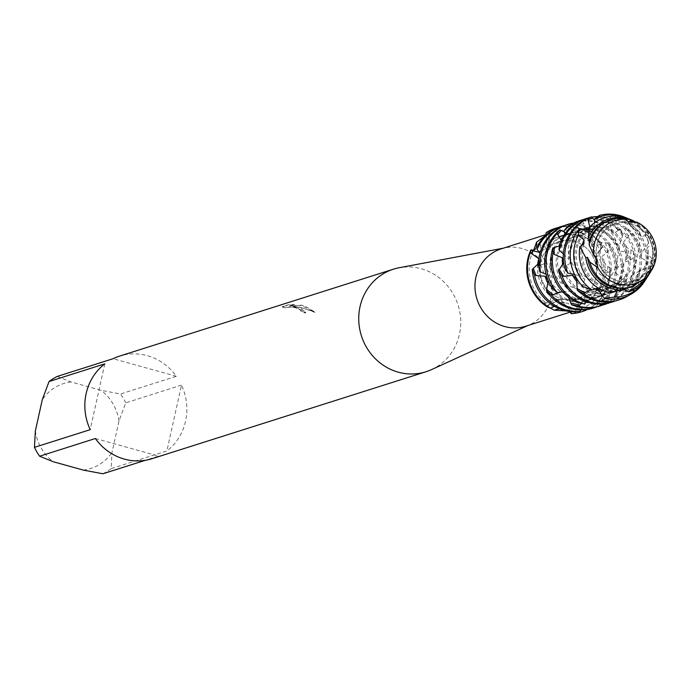 <?xml version="1.0" encoding="UTF-8"?>
<svg xmlns="http://www.w3.org/2000/svg" width="689" height="689" viewBox="0 0 689 689"><rect width="100%" height="100%" fill="white"/><g stroke="black" fill="none" stroke-linecap="round" stroke-linejoin="round"><path stroke-width="0.52" stroke-dasharray="3.44 2.58" d="M630.848 223.598A29.851 28.137 72.4 0 0 615.458 223.839A29.851 28.137 72.4 0 0 596.226 252.742A29.851 28.137 72.4 0 0 618.128 280.991A29.851 28.137 72.4 0 0 633.518 280.75A29.851 28.137 72.4 0 0 652.759 251.847A29.851 28.137 72.4 0 0 630.848 223.598A29.851 28.137 72.4 0 0 615.458 223.839A29.851 28.137 72.4 0 0 596.226 252.742A29.851 28.137 72.4 0 0 618.128 280.991A29.851 28.137 72.4 0 0 633.518 280.75A29.851 28.137 72.4 0 0 652.759 251.847A29.851 28.137 72.4 0 0 630.848 223.598M595.727 257.764L593.918 255.628L596.209 258.745M628.583 221.72L631.167 222.702L636.67 222.099L631.167 222.702L624.828 219.283M574.566 241.469A29.851 28.137 72.4 0 0 559.175 241.71A29.851 28.137 72.4 0 0 539.943 270.605A29.851 28.137 72.4 0 0 561.845 298.854A29.851 28.137 72.4 0 0 577.236 298.613A29.851 28.137 72.4 0 0 596.476 269.718A29.851 28.137 72.4 0 0 574.566 241.469A29.851 28.137 72.4 0 0 559.175 241.71A29.851 28.137 72.4 0 0 539.943 270.605A29.851 28.137 72.4 0 0 561.845 298.854A29.851 28.137 72.4 0 0 577.236 298.613A29.851 28.137 72.4 0 0 596.476 269.718A29.851 28.137 72.4 0 0 574.566 241.469M525.707 326.224A40.582 38.257 72.4 0 0 529.807 324.648A40.582 38.257 72.4 0 0 551.682 284.626A40.582 38.257 72.4 0 0 522.081 248.54A40.582 38.257 72.4 0 0 505.407 247.79A40.582 38.257 72.4 0 0 501.153 248.867M542.743 303.565L547.359 303.918L547.393 307.027L548.384 305.279L559.167 299.31L560.424 299.448L571.078 311.729L560.424 299.448L548.384 305.279L547.393 307.027M533.639 250.228A40.582 38.257 72.4 0 0 547.359 303.918M545.877 235.164L549.727 233.804L549.443 234.131L547.557 231.711L548.539 233.537L549.813 242.967L547.686 247.575L539.211 252.277L547.686 247.575L548.599 246.137L548.539 233.537L547.557 231.711M601.032 262.173L602.686 275.893L606.087 272.973L609.67 271.742L607.707 271.664L596.51 263.456L595.847 255.671L600.894 248.074A23.116 15.554 145.3 0 0 601.032 262.173L600.231 250.081A40.582 38.257 72.4 0 0 576.28 231.332A40.582 38.257 72.4 0 0 555.351 231.659A40.582 38.257 72.4 0 0 549.443 234.131M431.452 369.648A53.802 50.719 72.4 0 0 460.459 316.587A53.802 50.719 72.4 0 0 421.203 268.744A53.802 50.719 72.4 0 0 399.103 267.754M299.172 307.475L293.161 306.312L299.904 307.242L315.037 312.1L304.417 305.813L301.403 305.132L289.699 306.054L294.625 304.486L288.174 304.805L282.094 306.734L285.952 307.561L290.164 306.829L296.037 307.57L301.024 309.99L300.645 310.644A53.802 50.719 -107.6 0 1 305.167 312.737L305.89 312.108L299.172 307.475M57.308 376.418L70.967 381.956L101.025 390.301L120.558 393.979L176.315 376.28A53.802 50.719 72.4 0 0 147.308 355.679A53.802 50.719 72.4 0 0 119.567 356.118M573.377 223.141L575.401 223.064L581.438 232.546L584.453 233.959L587.536 228.119L588.639 227.31L592.402 230.298L592.686 242.554L594.573 246.378L600.283 244.199L601.618 244.319L602.522 246.972L600.894 248.074L602.522 246.972A43.734 41.228 72.4 0 0 577.528 228.119A43.734 41.228 72.4 0 0 555.351 228.36A43.734 41.228 72.4 0 1 577.528 228.119A43.734 41.228 72.4 0 1 602.522 246.972L599.938 250.503M285.883 307.862L282.034 307.044L288.105 305.115L294.556 304.796L289.63 306.355L301.343 305.425L314.968 312.41L304.331 308.56L293.101 306.605L305.821 312.41L305.098 313.039A53.492 50.426 72.4 0 0 300.576 310.937L300.955 310.291L300.283 309.594L295.977 307.862L290.103 307.122L285.944 307.561M647.522 272.353L644.241 278.726L647.023 272.784L652.139 269.451M569.665 311.557L569.019 310.722L566.169 310.92M600.283 244.199L600.894 248.074L595.597 259.564L596.51 263.456L607.707 271.664L609.67 271.742A43.734 41.228 72.4 0 1 581.809 311.721A43.734 41.228 72.4 0 0 609.67 271.742L610.325 268.65A43.734 41.228 -107.6 0 1 609.352 281.146A43.734 41.228 -107.6 0 1 587.519 309.464M181.483 385.134L125.725 402.832L118.964 421.039L112.031 452.311L111.136 468.649L166.893 450.95L181.483 385.134A53.802 50.719 72.4 0 1 166.893 450.95M83.335 470.096A44.578 42.02 72.4 0 0 112.031 452.311M35.346 431.021A44.578 42.02 72.4 0 0 53.277 461.751M70.967 381.956A44.578 42.02 72.4 0 0 42.279 399.741M118.964 421.039A44.578 42.02 72.4 0 0 101.025 390.301M102.868 473.774A53.802 50.719 72.4 0 0 111.136 468.649M125.725 402.832A53.802 50.719 72.4 0 0 120.558 393.979M95.375 438.514L158.625 456.075L145.31 460.304M152.123 458.676A53.802 50.719 72.4 0 0 158.625 456.075M104.797 363.844L90.207 429.66M176.315 376.28L113.065 358.719M569.019 310.722A40.582 38.257 72.4 0 0 579.905 309.025A40.582 38.257 72.4 0 0 606.087 272.973M592.402 230.298A43.734 41.228 72.4 0 0 582.997 226.38A43.734 41.228 72.4 0 0 560.45 226.741M564.317 225.596A43.734 41.228 -107.6 0 1 584.479 225.914A43.734 41.228 -107.6 0 1 588.639 227.31M584.453 233.959A34.898 32.891 72.4 0 0 566.229 234.174A34.898 32.891 72.4 0 0 544.551 258.487A34.898 32.891 72.4 0 0 544.336 259.52L545.24 263.766L540.581 264.783L538.453 266.419M539.978 253.233L544.336 259.52M581.438 232.546A34.898 32.891 72.4 0 0 567.71 233.709A34.898 32.891 72.4 0 0 546.033 258.013A34.898 32.891 72.4 0 0 545.24 263.766M575.401 223.064A43.734 41.228 72.4 0 0 566.659 224.769M564.369 232.021L569.166 233.692L571.861 232.4A34.898 32.891 72.4 0 0 550.761 256.515A34.898 32.891 72.4 0 0 552.285 277.279L555.756 281.181L552.845 285.306L552.13 288.2M571.861 232.4L570.974 224.459M569.166 233.692A34.898 32.891 72.4 0 0 552.242 256.041A34.898 32.891 72.4 0 0 555.756 281.181M559.235 246.025L561.854 244.983L562.879 241.546A34.898 32.891 72.4 0 0 556.97 254.542A34.898 32.891 72.4 0 0 570.191 291.206L575.573 293.342L575.728 299.138L576.822 302.29M562.879 241.546L561.139 240.392M561.854 244.983A34.898 32.891 72.4 0 0 558.452 254.069A34.898 32.891 72.4 0 0 575.573 293.342M576.882 281.689A34.898 32.891 72.4 0 0 612.185 292.808A34.898 32.891 72.4 0 0 618.705 289.88L623.915 286.805L630.022 290.052L633.647 290.767L638.936 285.978L637.609 273.774L640.796 268.943L647.858 268.805L650.201 268.047L652.035 259.038A41.349 38.972 -107.6 0 1 651.062 266.591A41.349 38.972 -107.6 0 1 646.403 278.459M652.035 259.038L646.876 252.424L647.479 247.239L651.768 245.275L647.488 232.753A36.465 34.372 -107.6 0 1 653.663 263.077A36.465 34.372 -107.6 0 1 649.288 273.989M624.372 289.828L622.942 289.216L616.965 290.276A34.898 32.891 72.4 0 0 624.613 288.863A34.898 32.891 72.4 0 0 646.291 264.559A34.898 32.891 72.4 0 0 646.876 252.424M622.942 289.216A34.898 32.891 72.4 0 0 626.094 288.398A34.898 32.891 72.4 0 0 647.772 264.085A34.898 32.891 72.4 0 0 647.479 247.239M647.195 277.279A38.997 36.758 72.4 0 0 652.311 264.903A38.997 36.758 72.4 0 0 651.768 245.275M647.479 232.753L645.498 232.107L644.077 227.87L636.67 222.099M640.684 281.663A34.898 32.891 72.4 0 0 652.5 262.587A34.898 32.891 72.4 0 0 645.498 232.107M645.55 278.115A34.898 32.891 72.4 0 0 653.982 262.113A34.898 32.891 72.4 0 0 643.81 228.093M649.71 273.352A35.208 33.184 72.4 0 0 654.326 262.182A35.208 33.184 72.4 0 0 644.077 227.87M583.91 243.82A34.898 32.891 72.4 0 0 583.299 246.188A34.898 32.891 72.4 0 0 607.035 288.364L607.543 292.257M582.196 245.112A34.898 32.891 72.4 0 0 581.817 246.653A34.898 32.891 72.4 0 0 601.239 287.141L607.035 288.364M629.746 219.782A34.898 32.891 72.4 0 0 611.186 219.903A34.898 32.891 72.4 0 0 589.508 244.216A34.898 32.891 72.4 0 0 589.371 244.896L589.138 244.784M632.597 221.875A34.898 32.891 72.4 0 0 609.705 220.377A34.898 32.891 72.4 0 0 604.882 222.366M589.276 244.139L589.371 244.896M588.122 229.721A34.898 32.891 72.4 0 0 577.089 248.161A34.898 32.891 72.4 0 0 584.754 279.458L582.877 284.411L582.816 286.469M589.078 228.653L590.327 227.516A34.898 32.891 72.4 0 0 589.19 228.257M587.261 229.678A34.898 32.891 72.4 0 0 575.608 248.626A34.898 32.891 72.4 0 0 580.465 276.074L584.754 279.458M590.327 227.516L589.784 226.922M614.579 216.355L611.918 215.226A43.734 41.228 -107.6 0 1 615.535 216.053A43.734 41.228 -107.6 0 1 647.6 262.302L645.369 268.676A43.734 41.228 72.4 0 0 616.018 217.121L614.579 216.355M594.641 220.308L599.206 224.485A34.898 32.891 72.4 0 0 592.557 225.82A34.898 32.891 72.4 0 0 570.88 250.124A34.898 32.891 72.4 0 0 570.432 263.319L566.22 265.609L564.541 267.806M645.369 268.676L633.518 273.843A34.898 32.891 72.4 0 0 635.353 268.03A34.898 32.891 72.4 0 0 614.993 227.12L616.422 220.532L616.018 217.121M599.206 224.485L602.264 224.881A34.898 32.891 72.4 0 0 591.076 226.293A34.898 32.891 72.4 0 0 569.398 250.598A34.898 32.891 72.4 0 0 568.554 259.012L570.432 263.319M633.518 273.843L629.961 278.485A34.898 32.891 72.4 0 0 633.863 268.503A34.898 32.891 72.4 0 0 617.637 229.756L614.993 227.12M602.264 224.881L603.926 218.155L604.821 217.044L608.137 218.404L608.947 218.818L611.548 230.462L614.002 233.485L618.963 229.781L620.307 229.549L622.951 234.294L619.153 246.361L619.712 251.166L625.922 251.847L627.197 252.579L627.016 258.918L617.533 267.651L615.544 272.844A34.898 32.891 72.4 0 0 587.691 231.289L584.634 230.307L583.928 223.925L582.498 221.031L578.338 221.29A43.734 41.228 -107.6 0 1 596.907 221.97A43.734 41.228 -107.6 0 1 627.197 252.579M589.164 217.707A43.734 41.228 -107.6 0 1 591.825 217.138M597.458 216.57A43.734 41.228 -107.6 0 1 604.821 217.044M615.26 290.569A34.898 32.891 72.4 0 0 629.135 270.002A34.898 32.891 72.4 0 0 623.709 241.675L628.334 236.405L629.755 233.046L627.197 228.205A43.734 41.228 -107.6 0 1 640.408 271.285A43.734 41.228 -107.6 0 1 633.269 287.227L628.067 292.102L615.26 290.569L609.825 293.273L608.258 303.117M627.197 228.205L617.637 229.756M608.947 218.818A43.734 41.228 72.4 0 0 607.844 218.499A43.734 41.228 72.4 0 0 585.297 218.852M628.067 292.102A43.734 41.228 72.4 0 0 638.927 271.759A43.734 41.228 72.4 0 0 629.755 233.046M609.825 293.273A34.898 32.891 72.4 0 0 627.653 270.476A34.898 32.891 72.4 0 0 624.63 246.283L623.709 241.675M599.628 304.047L591.059 297.734A34.898 32.891 72.4 0 0 601.247 296.287A34.898 32.891 72.4 0 0 622.925 271.974A34.898 32.891 72.4 0 0 623.734 262.5L630.418 260.132L633.363 257.875L633.665 251.511A43.734 41.228 -107.6 0 1 634.199 273.257A43.734 41.228 -107.6 0 1 609.696 302.772M633.665 251.511L624.63 246.283M622.951 234.294A43.734 41.228 72.4 0 0 601.635 220.471A43.734 41.228 72.4 0 0 579.079 220.824M582.954 219.679A43.734 41.228 -107.6 0 1 603.116 219.998A43.734 41.228 -107.6 0 1 620.307 229.549M605.545 304.193A43.734 41.228 72.4 0 0 632.717 273.731A43.734 41.228 72.4 0 0 633.363 257.875M591.059 297.734L585.03 297.76A34.898 32.891 72.4 0 0 599.766 296.752A34.898 32.891 72.4 0 0 621.444 272.448A34.898 32.891 72.4 0 0 622.158 267.745L623.734 262.5M580.991 309.964L587.424 300.671L593.108 298.509L598.405 302.755L601.807 304.15L607.913 300.335L609.007 287.83L613.055 283.506L619.988 284.695L623.674 284.212L627.205 278.227L622.158 267.745M627.016 258.918A43.734 41.228 72.4 0 0 595.425 222.444A43.734 41.228 72.4 0 0 582.498 221.031M605.2 288.08A34.898 32.891 72.4 0 0 610.506 275.919A34.898 32.891 72.4 0 0 596.45 238.627L599.137 232.305L599.413 228.782L595.684 225.682A43.734 41.228 -107.6 0 1 621.771 277.202A43.734 41.228 -107.6 0 1 621.254 279.312L617.835 285.341L605.2 288.08L600.817 292.136L602.384 301.73L596.355 305.64L584.134 301.67L578.295 303.427L575.711 311.747M595.684 225.682L587.691 231.289M615.544 272.844L619.652 276.298L621.254 279.312M617.835 285.341A43.734 41.228 72.4 0 0 620.289 277.667A43.734 41.228 72.4 0 0 599.413 228.782M600.817 292.136A34.898 32.891 72.4 0 0 609.024 276.392A34.898 32.891 72.4 0 0 598.586 242.123L596.45 238.627M584.134 301.67A34.898 32.891 72.4 0 0 604.287 277.891A34.898 32.891 72.4 0 0 602.375 256.136L607.956 251.786L609.998 248.746L608.387 243.131A43.734 41.228 -107.6 0 1 615.561 279.174A43.734 41.228 -107.6 0 1 602.384 301.73M608.387 243.131L598.586 242.123M596.355 305.64A43.734 41.228 72.4 0 0 614.08 279.639A43.734 41.228 72.4 0 0 609.998 248.746M578.295 303.427A34.898 32.891 72.4 0 0 581.128 302.669A34.898 32.891 72.4 0 0 602.806 278.365A34.898 32.891 72.4 0 0 602.419 261.148L602.375 256.136M538.453 263.56L539.341 262.587L538.867 258.676M610.325 268.65L602.419 261.148M558.107 227.559A43.734 41.228 -107.6 0 1 578.269 227.887A43.734 41.228 -107.6 0 1 601.618 244.319M578.338 221.29L575.272 231.53L572.766 233.218L569.252 228.748L566.754 227.353M564.963 233.795L567.366 242.132L566.711 245.792L561.888 244.561L559.287 245.069M563.378 253.957L568.554 259.012M574.557 274.515L580.465 276.074M598.069 287.985L601.239 287.141M626.146 288.011L632.192 286.788M616.965 290.276L616.844 291.568M595.675 288.7L592.299 287.649L590.749 289.63M563.611 262.63L563.438 260.976M554.542 306.312L562.413 302.738L568.356 303.289L570.664 309.111L572.843 311.867M611.918 215.226L605.459 222.892L602.427 222.926L600.558 217.052L599.309 215.433M594.538 222.771L594.047 227.258L592.101 229.807L589.56 227.155M597.019 261.183L597.863 267.72M635.878 222.323L640.176 226.156L639.754 232.365L641.14 236.654L646.127 235.423L648.108 240.754L648.711 242.95L641.915 252.329L640.908 257.565L646.626 261.062L647.6 262.302M629.961 278.485L633.07 285.479L633.269 287.227M546.17 234.906L546.885 244.337L545.43 247.394L540.874 244.853L538.195 244.655M546.041 274.265L552.294 277.279M562.663 291.843L570.191 291.206M586.58 301.756L594.262 296.158L600.291 295.684L603.805 301.145L606.535 303.487M613.675 301.351L618.696 289.88M585.03 297.76L581.611 303.47M568.373 297.157L566.737 293.643L561.587 291.154L560.605 292.136M548.125 280.578L547.858 279.923M537.696 264.352A34.898 32.891 72.4 0 0 562.413 302.738M594.573 246.378A34.898 32.891 72.4 0 0 560.019 236.146A34.898 32.891 72.4 0 0 546.885 244.337M539.341 262.587A34.898 32.891 72.4 0 0 568.356 303.289M592.686 242.554A34.898 32.891 72.4 0 0 561.501 235.681A34.898 32.891 72.4 0 0 545.43 247.394M547.815 283.153A34.898 32.891 72.4 0 0 587.338 300.697A34.898 32.891 72.4 0 0 587.433 300.671M548.16 280.277A34.898 32.891 72.4 0 0 588.828 300.223A34.898 32.891 72.4 0 0 593.108 298.509M593.126 308.138A43.734 41.228 72.4 0 0 601.807 304.15M607.913 300.335A43.734 41.228 -107.6 0 1 596.941 306.838M561.587 291.154A34.898 32.891 72.4 0 0 562.396 291.878M563.714 292.971A34.898 32.891 72.4 0 0 593.556 298.725A34.898 32.891 72.4 0 0 609.007 287.83M566.737 293.643A34.898 32.891 72.4 0 0 595.038 298.259A34.898 32.891 72.4 0 0 613.055 283.506M617.533 267.651A34.898 32.891 72.4 0 0 584.634 230.307M599.335 306.166A43.734 41.228 72.4 0 0 623.674 284.212M627.205 278.227A43.734 41.228 -107.6 0 1 603.159 304.865M619.712 251.166A34.898 32.891 72.4 0 0 578.648 230.229A34.898 32.891 72.4 0 0 575.272 231.53M619.153 246.361A34.898 32.891 72.4 0 0 580.129 229.764A34.898 32.891 72.4 0 0 572.766 233.218M614.002 233.485A34.898 32.891 72.4 0 0 584.866 228.266A34.898 32.891 72.4 0 0 567.366 242.132M611.548 230.462A34.898 32.891 72.4 0 0 586.348 227.792A34.898 32.891 72.4 0 0 566.711 245.792M640.908 257.565A34.898 32.891 72.4 0 0 605.45 222.883M641.915 252.329A34.898 32.891 72.4 0 0 602.427 222.926M648.711 242.95A42.787 40.332 72.4 0 0 624.312 217.035M589.948 261.596A34.898 32.891 72.4 0 0 632.071 286.503M627.3 218.275A41.349 38.972 -107.6 0 1 646.127 235.423M625.733 288.054A34.898 32.891 72.4 0 0 626.172 287.985M641.14 236.654A34.898 32.891 72.4 0 0 603.495 222.349A34.898 32.891 72.4 0 0 594.047 227.258M640.176 226.156A38.997 36.758 72.4 0 0 628.626 218.792M639.754 232.365A34.898 32.891 72.4 0 0 604.976 221.875A34.898 32.891 72.4 0 0 592.101 229.807M597.931 289.277A34.898 32.891 72.4 0 0 619.885 290.37A34.898 32.891 72.4 0 0 640.796 268.943M644.68 281.207A42.787 40.332 72.4 0 0 650.201 268.047M592.299 287.649A34.898 32.891 72.4 0 0 594.779 288.992M598.991 290.698A34.898 32.891 72.4 0 0 618.403 290.836A34.898 32.891 72.4 0 0 637.609 273.774M638.936 285.978A43.734 41.228 -107.6 0 1 628.618 295.495M576.615 278.907A34.898 32.891 72.4 0 0 613.666 292.343A34.898 32.891 72.4 0 0 623.915 286.805M617.964 300.249A43.734 41.228 72.4 0 0 633.647 290.767M563.886 262.121A34.898 32.891 72.4 0 0 600.291 295.684M562.568 264.481A34.898 32.891 72.4 0 0 594.262 296.158M607.776 266.247L607.707 271.664A23.116 15.554 145.3 0 0 608.111 272.379M575.737 311.704L571.069 311.574A23.116 20.05 -59.4 0 0 559.83 308.913M554.404 306.381L548.384 305.279A23.116 20.05 -59.4 0 0 547.299 305.623M546.368 236.603L548.539 233.537A23.116 10.611 50.1 0 0 548.461 232.718M576.133 224.407L570.862 224.907M607.956 251.786L605.528 242.864M599.137 232.305L593.384 227.361M583.928 223.925L577.511 224.313M569.252 228.748L565.075 234.088M561.888 244.561L562.095 252.846M566.22 265.609L571.594 273.912M582.877 284.411L592.462 289.785M592.333 231.995L587.536 228.119M609.197 220.437L603.926 218.155M622.322 235.931L618.963 229.781M625.646 260.054L625.922 251.847M616.069 285.642L620.531 277.822M570.664 309.12L582.214 308.129M598.405 302.755L608.232 296.632M619.988 284.695L625.724 275.152M630.418 260.132L631.012 249.995M628.334 236.405L624.423 228.696M616.422 220.532L610.075 217.509M600.558 217.052L594.65 219.421M594.685 305.029L602.53 299.956M648.383 243.338L648.108 240.754M643.69 269.313L646.626 261.062M626.318 291.817L633.07 285.479M600.662 304.038L608.887 301.661M540.874 244.853L539.289 252.363M540.581 264.783L544.052 273.455M552.845 285.306L561.061 292.076M575.728 299.138L586.856 301.541M603.805 301.145L615.044 298.165M630.022 290.052L638.539 282.369M647.858 268.805L651.725 258.676M615.458 223.839L559.175 241.71L615.458 223.839M555.351 231.659L546.136 234.587M505.407 247.79L503.246 248.204M647.918 271.966L647.023 272.784C636.67 283.713 620.47 287.296 598.405 283.549C577.933 274.601 567.882 262.991 568.253 248.72C569.958 237.584 574.557 233.166 582.041 235.466C591.377 239.117 596.114 251.201 595.597 259.564M595.847 255.671C595.279 267.117 597.561 273.86 602.686 275.893M595.933 258.091L595.554 257.471C579.251 219.946 614.683 218.241 617.981 249.668C618.774 269.003 609.317 284.169 589.62 295.176C579.69 299.612 569.734 301.007 559.744 299.353M559.167 299.302L542.898 303.436M628.402 221.643L640.202 239.901L635.637 265.644L615.286 286.435L587.106 292.739L560.536 282.86L546.765 263.413L545.886 253.474L548.599 246.137M549.813 242.967L549.727 233.804M529.807 324.648L527.8 325.561M579.905 309.025L570.104 312.134M633.518 280.75L577.236 298.613L633.518 280.75M567.71 233.709L566.229 234.174M611.186 219.903L609.705 220.377M592.557 225.82L591.076 226.293M582.093 302.368L581.128 302.669M561.501 235.681L560.019 236.146M588.828 300.223L587.338 300.697M595.038 298.259L593.556 298.725M601.247 296.287L599.766 296.752M580.129 229.764L578.648 230.229M586.348 227.792L584.866 228.266M604.976 221.875L603.495 222.349M626.094 288.398L624.613 288.863M619.885 290.37L618.403 290.836M613.666 292.343L612.185 292.808"/><path stroke-width="1.03" d="M636.67 222.099A33.055 31.151 72.4 0 1 652.139 269.451A33.055 31.151 72.4 0 0 636.67 222.099L628.402 221.643L624.828 219.283A33.055 31.151 72.4 0 0 593.918 255.628L595.942 258.091L597.863 267.72A33.055 31.151 72.4 0 0 617.904 283.92A33.055 31.151 72.4 0 0 644.241 278.726L647.918 271.966L652.139 269.451L647.522 272.353M597.863 267.72L589.827 262.044A35.208 33.184 72.4 0 0 614.304 286.986A35.208 33.184 72.4 0 0 632.192 286.788L644.241 278.726A33.055 31.151 72.4 0 1 617.904 283.92A33.055 31.151 72.4 0 1 597.863 267.72L595.727 257.764M624.828 219.283L629.505 219.36A35.208 33.184 72.4 0 0 629.307 219.3A35.208 33.184 72.4 0 0 589.284 244.113A35.208 33.184 72.4 0 0 589.138 244.784L593.918 255.628A33.055 31.151 72.4 0 1 624.828 219.283L628.583 221.72M546.136 234.587L501.153 248.867A40.582 38.257 72.4 0 0 475.005 288.148A40.582 38.257 72.4 0 0 504.779 326.56A40.582 38.257 72.4 0 0 525.707 326.224L570.104 312.134M566.169 310.92L554.189 310.214L542.743 303.565M533.639 250.228L536.559 242.175L545.877 235.164M503.246 248.204L399.103 267.754A53.802 50.719 72.4 0 0 393.462 269.175A53.802 50.719 72.4 0 0 358.797 321.263A53.802 50.719 72.4 0 0 398.276 372.181A53.802 50.719 72.4 0 0 426.017 371.741A53.802 50.719 72.4 0 0 431.452 369.648L527.8 325.561M393.462 269.175L119.567 356.118A53.802 50.719 72.4 0 0 113.065 358.719L57.308 376.418A53.802 50.719 72.4 0 0 49.04 381.542L104.797 363.844A53.802 50.719 72.4 0 0 90.207 429.66L34.45 447.359A53.802 50.719 72.4 0 0 39.617 456.213L95.375 438.514A53.802 50.719 72.4 0 0 124.382 459.115A53.802 50.719 72.4 0 0 152.123 458.676L426.017 371.741M555.722 228.24L554.981 228.472A43.734 41.228 72.4 0 1 555.351 228.36A43.734 41.228 72.4 0 0 547.557 231.711L545.981 232.899A43.734 41.228 -107.6 0 1 555.722 228.24A43.734 41.228 -107.6 0 1 558.107 227.559M575.711 311.747L574.721 313.194L571.207 313.641L571.078 311.729L571.207 313.641L569.665 311.557M538.867 258.676L531.546 253.638L530.504 252.26L530.892 249.866L532.666 250.83L539.211 252.277L532.666 250.83L530.892 249.866L534.009 250.262M547.393 307.027A43.734 41.228 72.4 0 1 530.892 249.866A43.734 41.228 72.4 0 0 547.393 307.027L550.537 308.224L554.542 306.312M571.207 313.641A43.734 41.228 72.4 0 0 581.809 311.721A43.734 41.228 72.4 0 1 581.438 311.841A43.734 41.228 72.4 0 1 571.207 313.641M145.31 460.304L102.868 473.774L83.335 470.096L53.277 461.751L39.617 456.213M34.45 447.359L35.346 431.021L42.279 399.741L49.04 381.542M596.898 300.137A43.734 41.228 -107.6 0 1 583.282 293.497L577.27 290.164A43.734 41.228 72.4 0 0 595.417 300.602A43.734 41.228 72.4 0 0 617.964 300.249L619.454 299.775A43.734 41.228 -107.6 0 1 596.898 300.137M613.529 301.661A43.734 41.228 -107.6 0 1 613.236 301.748A43.734 41.228 -107.6 0 1 590.688 302.109A43.734 41.228 -107.6 0 1 561.94 275.927L558.564 270.682A43.734 41.228 72.4 0 0 589.207 302.574A43.734 41.228 72.4 0 0 606.535 303.487L613.675 301.351M561.931 226.268L560.45 226.741A43.734 41.228 72.4 0 0 538.195 244.655L537.067 249.409A43.734 41.228 -107.6 0 1 561.931 226.268A43.734 41.228 -107.6 0 1 564.317 225.596M537.067 249.409L539.978 253.233M540.512 271.922A43.734 41.228 -107.6 0 1 540.968 254.758A43.734 41.228 -107.6 0 1 568.141 224.295L566.659 224.769A43.734 41.228 72.4 0 0 539.487 255.231A43.734 41.228 72.4 0 0 538.453 266.419L540.512 271.922L546.041 274.265M570.974 224.459L571.259 223.443L573.377 223.141M568.141 224.295A43.734 41.228 -107.6 0 1 571.259 223.443M561.139 240.392L557.168 233.364L559.847 229.885A43.734 41.228 72.4 0 0 545.697 253.259A43.734 41.228 72.4 0 0 552.13 288.2L557.203 292.515L562.663 291.843M559.847 229.885L564.369 232.021M557.203 292.515A43.734 41.228 -107.6 0 1 547.187 252.785A43.734 41.228 -107.6 0 1 557.168 233.364M563.438 260.976L562.422 257.815L554.275 254.43L552.931 253.216L552.802 247.919A43.734 41.228 72.4 0 0 551.915 251.287A43.734 41.228 72.4 0 0 576.822 302.29L583.729 303.866L586.58 301.756M552.802 247.919L559.235 246.025M579.914 246.696A38.997 36.758 72.4 0 0 607.543 292.257L624.355 289.845A36.465 34.372 -107.6 0 1 612.211 288.777A36.465 34.372 -107.6 0 1 585.753 257.591L579.914 246.696L583.91 243.82L584.057 239.893A34.898 32.891 72.4 0 0 582.196 245.112M607.543 292.257L608.12 292.257M631.52 219.963L628.626 218.792A38.997 36.758 72.4 0 0 624.596 217.414A38.997 36.758 72.4 0 0 589.56 227.155L588.096 238.583A36.465 34.372 -107.6 0 1 627.748 218.68A36.465 34.372 -107.6 0 1 631.52 219.963A36.465 34.372 -107.6 0 1 632.89 220.558L635.878 222.323M584.057 239.893L578.278 235.414L579.371 228.602A42.787 40.332 72.4 0 0 571.25 245.672A42.787 40.332 72.4 0 0 582.816 286.469L591.92 289.974L598.069 287.985M591.92 289.974A41.349 38.972 -107.6 0 1 574.678 245.379A41.349 38.972 -107.6 0 1 578.278 235.414M629.376 219.326L632.597 221.875L632.89 220.558M604.882 222.366A34.898 32.891 72.4 0 0 589.121 240.814L589.371 244.896M625.956 217.698L624.312 217.035A42.787 40.332 72.4 0 0 619.893 215.519A42.787 40.332 72.4 0 0 599.309 215.433L594.659 218.93A41.349 38.972 -107.6 0 1 621.676 216.243A41.349 38.972 -107.6 0 1 625.956 217.698A41.349 38.972 -107.6 0 1 627.3 218.275M579.371 228.602L588.122 229.721L589.078 228.653M589.19 228.257A34.898 32.891 72.4 0 0 587.261 229.678M589.784 226.922L587.777 218.491L591.567 216.863L594.641 220.308M591.567 216.863L591.506 216.88A43.734 41.228 72.4 0 0 591.506 216.88A43.734 41.228 72.4 0 0 564.334 247.342A43.734 41.228 72.4 0 0 564.541 267.806L567.805 273.077A43.734 41.228 -107.6 0 1 565.815 246.877A43.734 41.228 -107.6 0 1 587.777 218.491M586.778 218.379L585.297 218.852A43.734 41.228 72.4 0 0 559.287 245.069L559.304 250.331A43.734 41.228 -107.6 0 1 559.606 248.85A43.734 41.228 -107.6 0 1 586.778 218.379A43.734 41.228 -107.6 0 1 589.164 217.707M591.825 217.138A43.734 41.228 -107.6 0 1 597.458 216.57M580.56 220.351L579.079 220.824A43.734 41.228 72.4 0 0 566.754 227.353L563.998 230.737A43.734 41.228 -107.6 0 1 580.56 220.351A43.734 41.228 -107.6 0 1 582.954 219.679M581.611 303.47L578.39 306.08L571.439 304.633A43.734 41.228 72.4 0 0 576.779 306.519A43.734 41.228 72.4 0 0 599.335 306.166L600.817 305.692A43.734 41.228 -107.6 0 1 578.39 306.08L578.235 306.062M572.051 308.017A43.734 41.228 -107.6 0 1 551.605 295.185L546.437 290.947A43.734 41.228 72.4 0 0 570.57 308.491A43.734 41.228 72.4 0 0 593.126 308.138L594.607 307.664A43.734 41.228 -107.6 0 1 572.051 308.017M580.026 311.316A43.734 41.228 -107.6 0 1 565.841 309.99A43.734 41.228 -107.6 0 1 534.466 274.825L532.278 269.33A43.734 41.228 72.4 0 0 564.36 310.463A43.734 41.228 72.4 0 0 572.843 311.867L580.026 311.316L580.991 309.964M538.85 258.418A34.898 32.891 72.4 0 0 538.342 260.459A34.898 32.891 72.4 0 0 537.696 264.352M550.537 308.224A43.734 41.228 -107.6 0 1 528.549 258.702A43.734 41.228 -107.6 0 1 530.504 252.26M554.981 228.472A43.734 41.228 72.4 0 0 547.557 231.711M616.844 291.568L614.2 297.114L604.236 298.397L597.931 289.277L595.675 288.7M590.749 289.63L583.282 293.497M577.27 290.164L576.615 278.907L572.671 275.281L563.766 276.332L561.94 275.927M558.564 270.682L563.611 262.63M559.304 250.331L563.378 253.957M567.805 273.085L574.557 274.515M624.355 289.845L626.146 288.011M652.139 269.451L646.084 278.037L640.684 281.663L641.287 283.033L628.781 291.835L624.372 289.828M563.998 230.737L564.963 233.795M594.659 218.93L594.538 222.771M588.096 238.583L589.121 240.814M596.209 258.745L597.019 261.183M589.827 262.044L587.519 257.367L585.753 257.591M608.258 303.117L601.196 305.305L599.628 304.047M571.439 304.633L568.373 297.157M560.605 292.136L551.605 295.185M546.437 290.947L548.125 280.578M548.16 280.277L545.077 276.211L536.154 275.557L534.466 274.825M532.278 269.33L538.453 263.56M545.981 232.899L546.17 234.906M587.519 309.464A43.734 41.228 -107.6 0 1 582.179 311.609A43.734 41.228 -107.6 0 1 574.721 313.194M545.077 276.211A34.898 32.891 72.4 0 0 547.815 283.153M596.941 306.838A43.734 41.228 -107.6 0 1 594.607 307.664M562.396 291.878A34.898 32.891 72.4 0 0 563.714 292.971M603.159 304.865A43.734 41.228 -107.6 0 1 600.817 305.692M601.196 305.305A43.734 41.228 72.4 0 0 605.545 304.193L606.716 303.823M609.696 302.772A43.734 41.228 -107.6 0 1 608.154 303.349M587.519 257.367A34.898 32.891 72.4 0 0 625.733 288.054M646.084 278.037A35.208 33.184 72.4 0 0 649.71 273.352L650.752 271.733M649.288 273.989A36.465 34.372 -107.6 0 1 648.874 274.653A36.465 34.372 -107.6 0 1 641.287 283.033M628.781 291.835A38.997 36.758 72.4 0 0 647.195 277.279L648.874 274.653M646.403 278.459A41.349 38.972 -107.6 0 1 645.636 279.717A41.349 38.972 -107.6 0 1 614.2 297.114M604.236 298.397A42.787 40.332 72.4 0 0 644.68 281.207L645.636 279.717M594.779 288.992A34.898 32.891 72.4 0 0 598.991 290.698M628.618 295.495A43.734 41.228 -107.6 0 1 619.454 299.775M572.671 275.281A34.898 32.891 72.4 0 0 576.882 281.689M562.422 257.815A34.898 32.891 72.4 0 0 562.568 264.481M583.729 303.866A43.734 41.228 -107.6 0 1 552.931 253.216M559.83 308.913A23.116 20.05 -59.4 0 0 554.189 310.214M531.546 253.638L532.666 250.83A23.116 10.611 50.1 0 0 536.559 242.175M603.986 297.993L607.026 298.216M577.236 288.639L585.056 292.928M559.322 269.588L563.766 276.332M554.034 247.609L554.275 254.43M561.07 230.496L557.685 234.975M579.742 228.679L578.906 230.427M592.54 217.974L587.708 220.058M599.835 304.219L600.662 304.038M570.854 303.126L579.888 304.969M546.721 289.535L553.465 294.97M533.277 268.486L536.154 275.557M595.933 258.091L595.554 257.471M582.179 311.609L581.438 311.841"/></g></svg>
